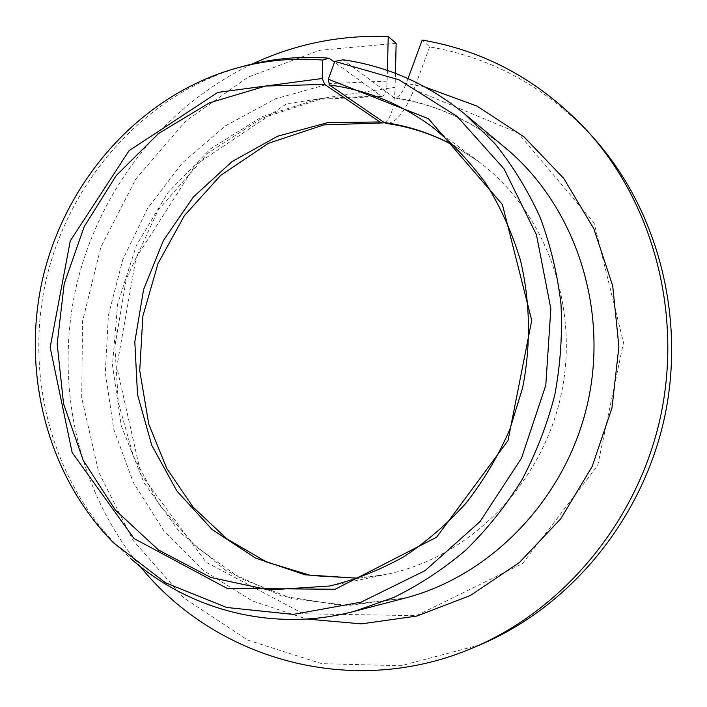 <?xml version="1.0" encoding="UTF-8"?>
<svg xmlns="http://www.w3.org/2000/svg" width="707" height="707" viewBox="0 0 707 707"><rect width="100%" height="100%" fill="white"/><g stroke="black" fill="none" stroke-linecap="round" stroke-linejoin="round"><path stroke-width="0.53" stroke-dasharray="3.54 2.65" d="M384.537 122.726C390.803 119.138 394.32 107.323 395.098 87.279L286.627 103.814L195.556 164.881L136.062 257.843L116.779 366.818L140.985 474.344L206.232 562.339L303.471 613.773L416.388 615.673L522.508 563.576L597.68 465.577L623.494 342.595L594.066 222.891L517.939 132.889L413.931 89.497C405.12 111.777 396.026 123.115 386.649 123.513M395.434 73.342L395.098 87.279M387.409 70.435L387.153 81.155C386.702 90.964 384.891 96.046 381.709 96.399L334.517 62.216M408.019 78.574L406.251 83.382C402.442 92.988 398.536 97.84 394.533 97.946L343.001 59.768M252.337 63.984C163.14 106.333 97.699 191.8 75.835 288.368C54.58 385.068 77.487 490.251 140.225 566.493M396.15 43.321L319.626 50.312L248.139 77.09L185.8 121.03L135.903 178.898L100.907 246.999L82.507 321.411L81.72 397.997L98.803 472.506L133.252 540.572L183.687 597.822L247.68 640.091L321.703 663.661L401.046 665.729L480.009 644.846M593.2 137.476C547.077 87.845 492.558 57.647 429.626 46.883L422.185 40.069M429.626 46.883L413.931 89.497M240.292 67.138L223.748 72.521C134.745 105.396 67.006 187.39 45.743 281.66C24.931 376.018 51.39 479.028 117.981 546.617L130.662 558.521M358.096 578.246L385.934 574.482C468.14 557.956 540.793 486.186 560.739 396.547C580.783 306.926 545.521 211.084 478.135 161.178L454.539 145.951M380.543 95.896L319.776 98.503L261.961 116.743L210.412 148.912L167.851 192.693L136.416 245.382L117.645 303.957L112.484 365.236L121.321 425.897L143.91 482.563L179.339 531.867L225.975 570.611L281.386 595.939L342.382 605.563L405.049 598.078L348.03 605.537L292.23 598.643L240.61 578.423L195.689 546.484L159.429 504.886L133.323 455.98L118.308 402.256L114.879 346.297L126.261 279.106L158.2 210.05L207.999 153.163L261.952 118.166L320.298 99.236L381.709 96.399M394.533 97.946C435.185 104.088 472.17 120.756 505.461 147.949C471.905 120.517 434.549 103.682 393.41 97.451M387.153 81.155L330.187 83.523L275.518 98.786L225.577 125.766L182.415 162.875L147.692 208.238L122.709 259.805L108.392 315.357L105.325 372.607L113.712 429.184L133.393 482.66L163.803 530.648L203.908 570.779L252.187 600.87L306.626 619.023M425.287 87.164L406.251 83.382M329.727 586.006L385.934 574.482L358.263 578.193M432.154 126.862L478.135 161.178L454.663 146.075M113.456 542.755L117.981 546.617M218.012 74.094L223.748 72.521"/><path stroke-width="1.06" d="M334.517 62.216L329.02 58.195L322.763 60.051L322.259 78.495L324.699 84.425L379.906 121.958L382.293 122.956L384.537 122.726M387.409 70.435L388.231 36.517L396.15 43.321L395.434 73.342M324.699 84.425L265.752 86.024L209.316 102.913L158.571 133.499L116.169 175.61L84.204 226.655L64.213 283.754L57.179 343.858L63.542 403.768L83.179 460.239L115.338 510.039L158.589 550.055L210.783 577.46L269.013 589.956L329.727 586.006C355.259 579.758 379.898 570.045 403.626 556.877C426.524 541.827 447.407 523.816 466.284 502.845C483.729 480.398 498.241 455.927 509.835 429.423L522.561 388.028C531.081 345.316 530.303 301.571 520.423 260.185C512.248 233.177 500.998 207.991 486.672 184.642C470.782 162.637 452.613 143.38 432.154 126.862C400.772 103.832 366.518 89.869 329.382 84.981L328.313 79.211L334.818 61.412L399.004 79.794L456.969 116.257L504.144 169.017L536.445 234.768L550.85 308.773L545.786 385.28L521.51 458.136L480.08 521.527L425.075 570.637L361.144 602.125L293.343 614.401L226.647 607.481L165.473 582.78L113.456 542.755C47.714 476.032 21.581 374.189 42.173 280.865C63.197 187.638 130.141 106.554 218.012 74.094C251.816 61.809 286.733 57.134 322.763 60.051M322.259 78.495L217.827 92.396L129.089 150.653L70.267 240.91L50.153 347.376L72.167 452.595L134.047 538.54L227 588.33L335.136 589.267L436.59 537.24L508.006 440.638L531.735 320.43L502.385 204.526L428.46 118.714L328.313 79.211M454.539 145.951C432.251 133.738 408.805 125.926 384.193 122.505L386.649 123.513C410.378 126.783 433.055 134.303 454.663 146.075M388.231 36.517C340.438 34.802 295.146 43.958 252.337 63.984M140.225 566.493C215.122 659.145 352.227 699.656 473.071 647.78C563.435 609.681 636.919 521.978 660.091 418.712C683.006 315.384 653.772 204.765 588.162 131.873C541.332 81.482 486.001 50.886 422.185 40.069L408.019 78.574M473.071 647.78L480.009 644.846C569.02 607.322 641.284 521.094 664.067 419.596C686.585 318.044 657.819 209.281 593.2 137.476L588.162 131.873M329.02 58.195C298.805 55.818 269.226 58.805 240.292 67.138M130.662 558.521C189.246 610.388 273.476 632.694 354.11 611.396L393.711 597.477C419.339 584.936 443.369 569.144 465.807 550.099C487.026 529.357 505.655 506.097 521.695 480.309C536.012 453.364 547.024 424.995 554.73 395.204C560.421 364.962 562.507 334.605 560.996 304.125C557.443 273.971 550.461 245.002 540.068 217.208C527.855 190.43 512.814 165.924 494.944 143.68L465.02 114.242C428.38 84.327 387.701 66.166 343.001 59.768L334.818 61.412M384.193 122.505L329.382 84.981M379.906 121.958L327.774 122.611L277.586 136.221L232.02 161.594L193.365 197.023L163.432 240.451L143.601 289.543L134.816 341.799L137.52 394.586L151.731 445.233L176.918 491.056L212.056 529.455L255.51 558.053L305.106 574.818L358.096 578.246M354.11 611.396L405.049 598.078C491.692 575.692 566.501 498.002 587.782 402.583C609.072 307.156 574.384 205.039 505.461 147.949L465.02 114.242M306.626 619.023L361.41 623.874L416.944 616.036L470.535 595.4L519.362 562.551L560.704 518.858L592.192 466.434L611.97 407.983L618.908 346.669L612.695 285.822L593.836 228.706L563.612 178.217L523.878 136.76L476.933 106.059L425.287 87.164M358.263 578.193L311.142 575.551L266.672 562.074L226.761 538.787L193.029 507.034L166.781 468.458L148.788 424.2L139.73 370.601L142.894 316.02L158.05 263.411L184.386 215.67L220.566 175.469L268.404 143.309L323.921 124.874L382.293 122.956"/></g></svg>
